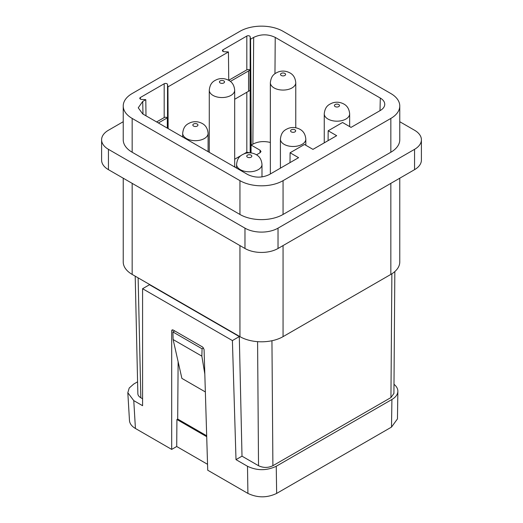 <?xml version="1.0" encoding="UTF-8"?>
<svg xmlns="http://www.w3.org/2000/svg" width="523" height="523" viewBox="0 0 523 523"><rect width="100%" height="100%" fill="white"/><g stroke="black" fill="none" stroke-linecap="round" stroke-linejoin="round"><path stroke-width="0.78" d="M270.358 82.732A12.702 7.335 -0 0 0 274.078 87.923A12.702 7.335 -0 0 0 287.918 89.511A12.702 7.335 -0 0 0 295.763 82.732C295.345 78.032 293.403 74.756 289.938 72.9C286.238 70.938 282.479 70.572 278.654 71.795C274.582 73.495 271.149 75.351 270.358 82.732L270.358 173.191A12.702 7.335 -0 0 0 270.424 173.937M399.768 105.979L399.768 139.791A30.484 17.599 180 0 1 390.844 152.239L390.844 118.427L283.061 180.657A30.484 17.599 -0 0 1 239.946 180.657L132.162 118.427A30.484 17.599 -0 0 1 123.232 105.979A30.484 17.599 -0 0 1 132.162 93.532L239.946 31.308A30.484 17.599 -0 0 1 283.061 31.308L390.844 93.532A30.484 17.599 180 0 1 399.768 105.979A30.484 17.599 180 0 1 390.844 118.427M123.232 105.979L123.232 139.791A30.484 17.599 180 0 0 132.162 152.239L239.946 214.463L239.946 180.657M390.844 152.239L283.061 214.463A30.484 17.599 180 0 1 239.946 214.463M270.358 142.465C263.912 140.89 258.087 141.452 252.877 144.145L251.217 145.106L260.114 150.245L261.003 151.539L260.114 152.736L256.499 154.821M328.098 140.635L328.169 130.783L342.545 122.487L351.038 127.39L380.299 110.497C383.156 108.797 384.647 106.757 384.758 104.391C384.745 101.933 383.254 99.821 380.299 98.056L275.229 37.395C268.044 33.982 260.859 33.982 253.675 37.395L250.569 39.186L251.217 145.106M228.747 80.313L228.44 51.96L167.935 86.896L168.138 128.586M290.01 162.62L290.088 152.768L298.587 157.671L269.325 174.564C262.141 177.977 254.956 177.977 247.771 174.564L142.701 113.909L138.242 107.797L142.707 101.462L145.806 99.671L145.982 115.799M123.232 178.199L123.232 261.971A30.484 17.599 -0 0 0 132.162 274.412L239.946 336.642A30.484 17.599 -0 0 0 283.061 336.642L390.844 274.412L390.844 183.351M328.169 130.783L336.668 135.686L312.957 149.375L304.458 144.472L290.088 152.768M399.768 178.193L399.768 261.971A30.484 17.599 180 0 1 390.844 274.412M249.942 152.847L246.817 152.213L243.947 153.867M241.005 155.566L234.683 159.214M223.014 49.796L223.014 51.398A1.968 1.138 -0 0 1 222.438 50.594A1.968 1.138 -0 0 1 223.014 49.796L246.817 36.048A1.968 1.138 -0 0 1 248.883 35.786A1.968 1.138 -0 0 1 250.164 36.754L250.484 38.931A1.968 1.138 -0 0 0 250.569 39.186M228.44 51.96A1.968 1.138 -0 0 0 228.002 51.908L224.236 51.725A1.968 1.138 -0 0 1 223.014 51.398M167.935 86.896A1.968 1.138 -0 0 1 167.85 86.641L167.53 84.465A1.968 1.138 -0 0 0 166.249 83.497A1.968 1.138 -0 0 0 164.183 83.758L140.38 97.5A1.968 1.138 -0 0 0 139.798 98.304A1.968 1.138 -0 0 0 140.38 99.109A1.968 1.138 -0 0 0 141.602 99.435L145.368 99.618A1.968 1.138 -0 0 1 145.806 99.671M156.612 121.937L164.183 117.57A1.968 1.138 180 0 1 167.308 117.838L158.41 122.977M234.683 99.265L248.569 91.25A18.292 10.558 -0 0 1 249.987 90.512L249.987 70.187A18.292 10.558 -0 0 0 248.569 70.925L230.388 81.418M228.747 80.294L246.817 69.86A1.968 1.138 180 0 1 249.987 70.187M235.324 167.38L234.683 166.268M414.556 169.661L414.556 149.33A23.372 13.493 -0 0 0 421.401 139.791L421.401 160.116A23.372 13.493 -0 0 1 414.556 169.661L278.027 248.484A23.372 13.493 180 0 1 244.973 248.484L108.444 169.661A23.372 13.493 180 0 1 101.599 160.116L101.599 139.791A23.372 13.493 180 0 1 108.444 130.247L123.232 121.715M414.556 149.33L278.027 228.152A23.372 13.493 180 0 1 244.973 228.152L108.444 149.33A23.372 13.493 180 0 1 101.599 139.791M142.583 288.716L232.402 340.571L239.305 336.59L149.48 284.728L142.583 288.716L142.583 405.704L133.77 400.618L127.821 392.714L129.22 388.014L133.751 384.026L137.588 381.81M206.709 436.685L176.918 419.485L176.715 446.511L207.546 464.306M393.989 384.287C396.571 386.379 397.866 388.713 397.866 391.282L397.454 418.903L391.498 427.101L276.654 493.411L276.242 466.268C266.658 470.798 257.081 470.798 247.497 466.274L236.004 459.639L242.005 456.161L239.305 336.59M167.308 128.109L167.308 117.838M276.654 493.411C267.076 497.961 257.493 497.961 247.915 493.411L207.723 470.216L204.075 349.462L202.61 347.017L173.1 329.974L172.093 329.869L171.688 330.765L171.688 449.407L135.424 428.474C131.718 426.271 129.737 423.643 129.475 420.577L127.821 392.714M394.839 271.568L393.924 393.433L390.943 397.558L272.895 465.712C268.103 467.974 263.317 467.974 258.525 465.712L241.992 456.167M203.552 347.945L202.074 348.802L172.904 331.955L173.126 339.551L181.886 378.39L205.356 391.943M204.82 374.037L201.852 356.137L202.074 348.802M399.768 121.715L414.556 130.247A23.372 13.493 -0 0 1 421.401 139.791M201.852 356.137L173.126 339.551M142.583 398.774L140.831 397.761C138.928 396.63 137.935 395.27 137.856 393.688L135.202 276.17M206.683 435.783L177.689 419.041L178.127 361.733M172.904 331.955L174.715 330.909M176.918 419.485L177.689 419.041M276.242 466.268L391.917 399.48L391.498 427.101M397.866 391.282C397.735 394.466 395.748 397.199 391.917 399.48M236.004 459.639L232.402 340.571M171.688 449.407L176.715 446.511M182.69 133.345A12.702 7.335 -0 0 0 186.41 138.53A12.702 7.335 -0 0 0 200.257 140.125A12.702 7.335 -0 0 0 208.095 133.345C207.677 128.645 205.735 125.37 202.27 123.506C198.577 121.552 194.818 121.186 190.993 122.408C186.92 124.108 183.481 125.965 182.69 133.345L182.69 136.993M193.595 126.089A2.543 1.464 180 0 1 193.595 124.01A2.543 1.464 180 0 1 197.191 124.01A2.543 1.464 180 0 1 197.191 126.089A2.543 1.464 180 0 1 193.595 126.089M281.263 75.475A2.543 1.464 180 0 1 281.263 73.403A2.543 1.464 180 0 1 284.852 73.403A2.543 1.464 180 0 1 284.852 75.475A2.543 1.464 180 0 1 281.263 75.475M324.247 113.851A12.702 7.335 -0 0 0 327.967 119.035A12.702 7.335 -0 0 0 341.813 120.623A12.702 7.335 -0 0 0 349.652 113.851C349.233 109.15 347.292 105.868 343.827 104.012C340.133 102.057 336.374 101.691 332.55 102.913C328.477 104.607 325.038 106.47 324.247 113.851L324.247 142.857M335.151 106.587A2.543 1.464 180 0 1 335.151 104.515A2.543 1.464 180 0 1 338.747 104.515A2.543 1.464 180 0 1 338.747 106.587A2.543 1.464 180 0 1 335.151 106.587M209.278 90.218A12.702 7.335 -0 0 0 212.998 95.402A12.702 7.335 -0 0 0 226.838 96.99A12.702 7.335 -0 0 0 234.683 90.218C234.265 85.517 232.323 82.235 228.858 80.379C225.165 78.424 221.399 78.058 217.575 79.28C213.502 80.973 210.069 82.83 209.278 90.218L209.278 152.343M220.183 82.954A2.543 1.464 180 0 1 220.183 80.882A2.543 1.464 180 0 1 223.779 80.882A2.543 1.464 180 0 1 223.779 82.954A2.543 1.464 180 0 1 220.183 82.954M236.586 164.464A12.702 7.335 -0 0 0 240.305 169.648A12.702 7.335 -0 0 0 254.145 171.237A12.702 7.335 -0 0 0 261.99 164.464C261.572 159.763 259.63 156.482 256.165 154.625C252.465 152.67 248.706 152.304 244.882 153.527C240.809 155.22 237.377 157.077 236.586 164.464L236.586 168.105M247.49 157.201A2.543 1.464 180 0 1 247.49 155.128A2.543 1.464 180 0 1 251.079 155.128A2.543 1.464 180 0 1 251.079 157.201A2.543 1.464 180 0 1 247.49 157.201M280.413 139.157A12.702 7.335 -0 0 0 284.133 144.341A12.702 7.335 -0 0 0 297.979 145.93A12.702 7.335 -0 0 0 305.818 139.157C305.406 134.457 303.464 131.175 299.993 129.318C296.299 127.364 292.54 126.997 288.716 128.22C284.643 129.913 281.204 131.77 280.413 139.157L280.413 168.164M291.324 131.894A2.543 1.464 180 0 1 291.324 129.822A2.543 1.464 180 0 1 294.913 129.822A2.543 1.464 180 0 1 294.913 131.894A2.543 1.464 180 0 1 291.324 131.894M132.162 152.239L132.162 118.427M283.061 214.463L283.061 180.657M275.229 37.395L274.961 73.704M380.012 110.66L380.299 98.056M239.946 336.642L239.946 245.581M283.061 336.642L283.061 245.581M132.162 274.412L132.162 183.351M253.675 37.395L252.877 144.145M142.995 114.073L142.707 101.462M251.053 123.624L251.053 152.938M259.99 152.808L260.114 150.245M250.484 38.931L250.484 152.879M250.164 36.754L250.164 152.86M140.38 97.5L140.38 99.109M164.183 83.758L164.183 117.57M246.817 92.264L246.817 152.213M246.817 36.048L246.817 69.86M278.027 228.152L278.027 248.484M244.973 228.152L244.973 248.484M248.569 91.25L248.569 70.925M108.444 149.33L108.444 169.661M167.85 86.641L167.85 128.423M167.53 84.465L167.53 128.24M271.947 340.735L272.895 465.712M257.584 341.65L258.525 465.712M140.831 397.761L138.124 277.857M390.943 397.558L391.877 273.791M135.424 428.474L133.77 400.618M247.915 493.411L247.497 466.274M171.688 330.765L173.074 329.961M349.652 126.586L349.652 113.851M234.683 167.007L234.683 90.218M261.99 176.918L261.99 164.464M295.763 127.769L295.763 82.732M305.818 145.257L305.818 139.157M208.095 151.663L208.095 133.345"/></g></svg>
